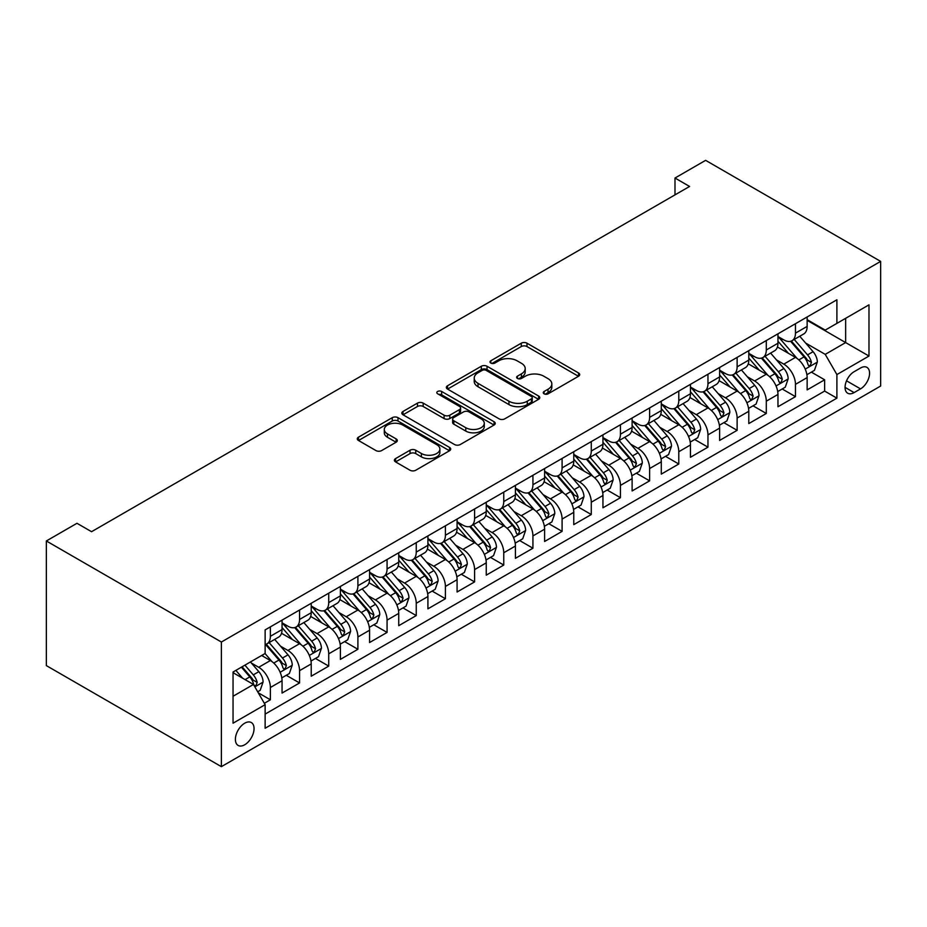 <?xml version="1.0" encoding="UTF-8"?>
<svg xmlns="http://www.w3.org/2000/svg" width="927" height="927" viewBox="0 0 927 927"><rect width="100%" height="100%" fill="white"/><g stroke="black" fill="none" stroke-linecap="round" stroke-linejoin="round"><path stroke-width="1.39" d="M544.091 393.824A2.839 1.634 0 0 0 548.1 393.824L578.529 376.258A4.044 2.341 0 0 0 579.711 374.601A4.044 2.341 0 0 0 578.529 372.955L526.988 343.199A4.044 2.341 0 0 0 521.264 343.199L490.835 360.765A2.839 1.634 0 0 0 490.001 361.912A2.839 1.634 0 0 0 490.835 363.071A2.839 1.634 0 0 0 494.844 363.071L498.784 360.8A12.955 7.486 0 0 1 517.104 360.8L521.403 363.28A12.955 7.486 0 0 1 525.203 368.575A12.955 7.486 0 0 1 521.403 373.859L517.463 376.13A2.839 1.634 0 0 0 516.64 377.289A2.839 1.634 0 0 0 517.463 378.448A2.839 1.634 0 0 0 521.472 378.448L525.412 376.177A12.955 7.486 0 0 1 543.732 376.177L548.031 378.656A12.955 7.486 0 0 1 551.832 383.94A12.955 7.486 0 0 1 548.031 389.236L544.091 391.507A2.839 1.634 0 0 0 543.268 392.666A2.839 1.634 0 0 0 544.091 393.824L544.091 391.507M244.716 744.763A13.198 7.625 120 0 0 253.338 733.13A13.198 7.625 120 0 0 251.321 722.55A13.198 7.625 120 0 0 244.716 723.199A13.198 7.625 120 0 0 236.095 734.833A13.198 7.625 120 0 0 238.112 745.412A13.198 7.625 120 0 0 244.716 744.763M395.562 458.587A4.044 2.341 0 0 0 394.369 460.232A4.044 2.341 0 0 0 395.562 461.889L410.024 470.244A4.044 2.341 0 0 0 415.748 470.244L449.537 450.731A4.044 2.341 0 0 0 450.719 449.074A4.044 2.341 0 0 0 449.537 447.428L397.996 417.671A4.044 2.341 0 0 0 392.26 417.671L358.482 437.173A4.044 2.341 0 0 0 357.289 438.83A4.044 2.341 0 0 0 358.482 440.487L375.945 450.568A4.044 2.341 0 0 0 381.669 450.568L396.13 442.214A4.044 2.341 0 0 0 397.312 440.568A4.044 2.341 0 0 0 396.13 438.911L387.474 433.906A10.834 6.257 0 0 1 384.299 429.491A10.834 6.257 0 0 1 390.985 423.709A10.834 6.257 0 0 1 402.793 425.064L436.721 444.659A10.834 6.257 0 0 1 439.896 449.074A10.834 6.257 0 0 1 433.21 454.856A10.834 6.257 0 0 1 421.403 453.5L415.748 450.232A4.044 2.341 0 0 0 410.024 450.232L395.562 458.587L395.562 461.889M880.65 261.391L705.621 160.348L674.995 178.03L689.572 186.454L91.564 531.704L76.976 523.292L46.35 540.974L221.379 642.029L880.65 261.391L880.65 386.026L221.379 766.652L221.379 642.029M499.074 418.83A4.044 2.341 0 0 0 504.798 418.83L538.587 399.317A4.044 2.341 0 0 0 539.769 397.671A4.044 2.341 0 0 0 538.587 396.014L487.046 366.258A4.044 2.341 0 0 0 481.31 366.258L447.532 385.759A4.044 2.341 0 0 0 446.339 387.416A4.044 2.341 0 0 0 447.532 389.073L499.074 418.83M438.784 394.438A2.839 1.634 0 0 1 441.658 394.832L441.658 391.472L494.056 421.715A4.044 2.341 0 0 1 495.238 423.372A4.044 2.341 0 0 1 494.056 425.029L460.267 444.531A4.044 2.341 0 0 1 454.543 444.531L403.002 414.775L403.002 411.472A4.044 2.341 0 0 0 401.82 413.118A4.044 2.341 0 0 0 403.002 414.775M403.002 411.472L417.463 403.118A4.044 2.341 0 0 1 423.187 403.118L444.091 415.192A4.044 2.341 0 0 0 449.815 415.192L459.41 409.653A4.044 2.341 0 0 0 460.592 407.996A4.044 2.341 0 0 0 459.41 406.35L437.648 393.778A2.839 1.634 0 0 1 436.814 392.619A2.839 1.634 0 0 1 438.564 391.113A2.839 1.634 0 0 1 441.658 391.472M264.334 703.292L270.383 699.792L258.285 692.805M251.391 663.06L258.714 667.289A16.501 9.525 60 0 1 270.383 687.498L282.051 680.766L282.051 693.06L299.56 682.956L286.281 675.285M280.568 646.212L287.891 650.441A16.501 9.525 60 0 1 299.56 670.661L311.229 663.917L311.229 676.212L328.726 666.107L315.458 658.448M309.734 629.375L317.057 633.604A16.501 9.525 60 0 1 328.726 653.813L340.394 647.081L340.394 659.375L357.903 649.271L344.624 641.6M338.911 612.538L346.235 616.756A16.501 9.525 60 0 1 357.903 636.976L369.572 630.233L369.572 642.527L387.069 632.423L373.801 624.763M368.077 595.69L375.4 599.92A16.501 9.525 60 0 1 387.069 620.128L398.737 613.396L398.737 625.69L416.246 615.586L402.967 607.915M397.254 578.854L404.578 583.083A16.501 9.525 60 0 1 416.246 603.292L427.915 596.548L427.915 608.842L445.412 598.738L432.144 591.078M426.42 562.005L433.743 566.235A16.501 9.525 60 0 1 445.412 586.443L457.081 579.711L457.081 592.005L474.589 581.901L461.31 574.242M455.597 545.169L462.921 549.398A16.501 9.525 60 0 1 474.589 569.607L486.258 562.863L486.258 575.157L503.755 565.053L490.487 557.394M484.763 528.32L492.086 532.55A16.501 9.525 60 0 1 503.755 552.759L515.424 546.026L515.424 558.321L532.932 548.216L519.653 540.557M513.94 511.484L521.264 515.713A16.501 9.525 60 0 1 532.932 535.922L544.601 529.19L544.601 541.484L562.098 531.368L548.83 523.709M543.106 494.636L550.429 498.865A16.501 9.525 60 0 1 562.098 519.074L573.767 512.341L573.767 524.636L591.275 514.531L577.996 506.872M572.283 477.799L579.607 482.028A16.501 9.525 60 0 1 591.275 502.237L602.944 495.505L602.944 507.799L620.441 497.695L607.173 490.024M601.449 460.951L608.772 465.18A16.501 9.525 60 0 1 620.441 485.4L632.11 478.656L632.11 490.951L649.618 480.846L636.339 473.187M630.615 444.114L637.95 448.344A16.501 9.525 60 0 1 649.618 468.552L661.287 461.82L661.287 474.114L678.784 464.01L665.516 456.339M659.792 427.277L667.116 431.495A16.501 9.525 60 0 1 678.784 451.716L690.453 444.972L690.453 457.266L707.961 447.162L694.682 439.502M688.958 410.429L696.293 414.659A16.501 9.525 60 0 1 707.961 434.867L719.619 428.135L719.619 440.429L737.127 430.325L723.86 422.654M718.135 393.593L725.459 397.822A16.501 9.525 60 0 1 737.127 418.031L748.796 411.287L748.796 423.581L766.293 413.477L753.025 405.817M747.301 376.744L754.624 380.974A16.501 9.525 60 0 1 766.293 401.182L777.962 394.45L777.962 406.744L795.47 396.64L795.47 384.346A16.501 9.525 -120 0 0 783.802 364.137L776.478 359.908M782.191 388.981L795.47 396.64M282.051 680.766A16.501 9.525 -120 0 0 270.383 660.545L261.634 655.493M311.229 663.917A16.501 9.525 -120 0 0 299.56 643.709L281.518 633.292M340.394 647.081A16.501 9.525 -120 0 0 328.726 626.872L310.684 616.455M369.572 630.233A16.501 9.525 -120 0 0 357.903 610.024L339.861 599.607M398.737 613.396A16.501 9.525 -120 0 0 387.069 593.187L369.027 582.77M427.915 596.548A16.501 9.525 -120 0 0 416.246 576.339L398.204 565.922M457.081 579.711A16.501 9.525 -120 0 0 445.412 559.502L427.37 549.085M486.258 562.863A16.501 9.525 -120 0 0 474.589 542.654L456.547 532.237M515.424 546.026A16.501 9.525 -120 0 0 503.755 525.818L485.713 515.4M544.601 529.19A16.501 9.525 -120 0 0 532.932 508.969L514.891 498.552M573.767 512.341A16.501 9.525 -120 0 0 562.098 492.133L544.056 481.716M602.944 495.505A16.501 9.525 -120 0 0 591.275 475.284L573.234 464.879M632.11 478.656A16.501 9.525 -120 0 0 620.441 458.448L602.399 448.031M661.287 461.82A16.501 9.525 -120 0 0 649.618 441.611L631.577 431.194M690.453 444.972A16.501 9.525 -120 0 0 678.784 424.763L660.742 414.346M719.619 428.135A16.501 9.525 -120 0 0 707.961 407.926L689.92 397.509M748.796 411.287A16.501 9.525 -120 0 0 737.127 391.078L719.085 380.661M777.962 394.45A16.501 9.525 -120 0 0 766.293 374.241L748.263 363.824M860.523 368.007L854.103 371.715A12.793 7.381 120 0 0 845.748 382.978A12.793 7.381 120 0 0 847.707 393.233A12.793 7.381 120 0 0 854.103 392.596L860.523 388.888A12.793 7.381 120 0 0 868.877 377.625A12.793 7.381 120 0 0 866.919 367.37A12.793 7.381 120 0 0 860.523 368.007M233.048 696.258L253.465 684.462L265.134 704.682L265.134 728.251L836.896 398.158L836.896 374.578L825.227 354.369L805.644 343.06M265.134 704.682L233.048 723.199L233.048 672.005L265.134 653.477L265.134 629.896L836.896 299.792L836.896 323.372L868.981 304.844L868.981 356.049L836.896 374.578M282.051 622.828L287.891 626.188A16.501 9.525 60 0 0 296.142 627.011L307.81 620.279A16.501 9.525 -120 0 0 311.229 612.724L311.229 603.292M311.229 605.98L317.057 609.352A16.501 9.525 60 0 0 325.307 610.163L336.976 603.431A16.501 9.525 -120 0 0 340.394 595.876L340.394 586.443M340.394 589.143L346.235 592.504A16.501 9.525 60 0 0 354.485 593.326L366.153 586.594A16.501 9.525 -120 0 0 369.572 579.039L369.572 569.607M369.572 572.295L375.4 575.667A16.501 9.525 60 0 0 383.651 576.49L395.319 569.746A16.501 9.525 -120 0 0 398.737 562.191L398.737 552.759M398.737 555.458L404.578 558.83A16.501 9.525 60 0 0 412.828 559.641L424.496 552.909A16.501 9.525 -120 0 0 427.915 545.354L427.915 535.922M427.915 538.61L433.743 541.982A16.501 9.525 60 0 0 441.994 542.805L453.662 536.061A16.501 9.525 -120 0 0 457.081 528.506L457.081 519.074M457.081 521.774L462.921 525.145A16.501 9.525 60 0 0 471.171 525.957L482.84 519.224A16.501 9.525 -120 0 0 486.258 511.669L486.258 502.237M486.258 504.925L492.086 508.297A16.501 9.525 60 0 0 500.337 509.12L512.005 502.376A16.501 9.525 -120 0 0 515.424 494.821L515.424 485.389M515.424 488.089L521.264 491.461A16.501 9.525 60 0 0 529.514 492.272L541.183 485.539A16.501 9.525 -120 0 0 544.601 477.984L544.601 468.552M544.601 471.252L550.429 474.612A16.501 9.525 60 0 0 558.68 475.435L570.348 468.691A16.501 9.525 -120 0 0 573.767 461.136L573.767 451.716M573.767 454.404L579.607 457.776A16.501 9.525 60 0 0 587.857 458.587L599.526 451.855A16.501 9.525 -120 0 0 602.944 444.3L602.944 434.867M602.944 437.567L608.772 440.928A16.501 9.525 60 0 0 617.023 441.75L628.691 435.018A16.501 9.525 -120 0 0 632.11 427.463L632.11 418.031M632.11 420.719L637.95 424.091A16.501 9.525 60 0 0 646.2 424.902L657.869 418.17A16.501 9.525 -120 0 0 661.287 410.615L661.287 401.182M661.287 403.882L667.116 407.243A16.501 9.525 60 0 0 675.366 408.065L687.034 401.333A16.501 9.525 -120 0 0 690.453 393.778L690.453 384.346M690.453 387.034L696.293 390.406A16.501 9.525 60 0 0 704.543 391.229L716.212 384.485A16.501 9.525 -120 0 0 719.619 376.93L719.619 367.498M719.619 370.197L725.459 373.569A16.501 9.525 60 0 0 733.709 374.381L745.378 367.648A16.501 9.525 -120 0 0 748.796 360.093L748.796 350.661M748.796 353.349L754.624 356.721A16.501 9.525 60 0 0 762.886 357.544L774.555 350.8A16.501 9.525 -120 0 0 777.962 343.245L777.962 333.813M265.134 714.103L824.636 391.078L824.636 379.792L807.139 389.896L807.139 377.602A16.501 9.525 -120 0 0 795.47 357.393L777.429 346.976M777.962 336.513L783.802 339.885A16.501 9.525 -120 0 0 792.052 340.696A16.501 9.525 -120 0 0 795.47 333.141L795.47 323.708M792.052 340.696L803.721 333.963A16.501 9.525 -120 0 0 807.139 326.408L807.139 316.976M270.383 626.861L270.383 636.293A16.501 9.525 60 0 1 266.964 643.848A16.501 9.525 60 0 1 265.134 644.52M266.964 643.848L278.633 637.116A16.501 9.525 -120 0 0 282.051 629.56L282.051 620.128M299.56 610.024L299.56 619.456A16.501 9.525 60 0 1 296.142 627.011M328.726 593.187L328.726 602.62A16.501 9.525 60 0 1 325.307 610.163M357.903 576.339L357.903 585.771A16.501 9.525 60 0 1 354.485 593.326M387.069 559.502L387.069 568.935A16.501 9.525 60 0 1 383.651 576.49M416.246 542.654L416.246 552.086A16.501 9.525 60 0 1 412.828 559.641M445.412 525.818L445.412 535.25A16.501 9.525 60 0 1 441.994 542.805M474.589 508.969L474.589 518.402A16.501 9.525 60 0 1 471.171 525.957M503.755 492.133L503.755 501.565A16.501 9.525 60 0 1 500.337 509.12M532.932 475.284L532.932 484.717A16.501 9.525 60 0 1 529.514 492.272M562.098 458.448L562.098 467.88A16.501 9.525 60 0 1 558.68 475.435M591.275 441.6L591.275 451.032A16.501 9.525 60 0 1 587.857 458.587M620.441 424.763L620.441 434.195A16.501 9.525 60 0 1 617.023 441.75M649.618 407.926L649.618 417.359A16.501 9.525 60 0 1 646.2 424.902M678.784 391.078L678.784 400.51A16.501 9.525 60 0 1 675.366 408.065M707.961 374.241L707.961 383.674A16.501 9.525 60 0 1 704.543 391.229M737.127 357.393L737.127 366.825A16.501 9.525 60 0 1 733.709 374.381M766.293 340.557L766.293 349.989A16.501 9.525 60 0 1 762.886 357.544M766.293 401.182L766.293 413.477M737.127 418.031L737.127 430.325M707.961 434.867L707.961 447.162M678.784 451.716L678.784 464.01M649.618 468.552L649.618 480.846M620.441 485.4L620.441 497.695M591.275 502.237L591.275 514.531M562.098 519.074L562.098 531.368M532.932 535.922L532.932 548.216M503.755 552.759L503.755 565.053M474.589 569.607L474.589 581.901M445.412 586.443L445.412 598.738M416.246 603.292L416.246 615.586M387.069 620.128L387.069 632.423M357.903 636.976L357.903 649.271M328.726 653.813L328.726 666.107M299.56 670.661L299.56 682.956M270.383 687.498L270.383 699.792M253.465 684.462L233.048 672.678M825.227 354.369L845.644 342.573L845.644 318.32L868.981 304.844M807.139 320.348L868.981 356.049M807.139 319.664L825.227 330.116L836.896 323.372M46.35 540.974L46.35 665.609L221.379 766.652M674.995 178.03L674.995 194.867M811.368 372.133L824.636 379.792M824.636 391.078L836.896 398.158M545.227 394.218L548.031 392.608A12.955 7.486 0 0 0 551.832 387.312L551.832 383.94M525.203 368.575L525.203 371.936A12.955 7.486 0 0 1 521.403 377.231L518.599 378.853M578.471 376.292L526.988 346.559A4.044 2.341 0 0 0 521.264 346.559L491.97 363.477M538.529 399.352L487.046 369.63A4.044 2.341 0 0 0 481.31 369.63L447.579 389.097M531.426 398.819A2.839 1.634 0 0 0 532.26 397.671A2.839 1.634 0 0 0 531.426 396.513L486.188 370.394A2.839 1.634 0 0 0 482.179 370.394L478.019 372.781A12.955 7.486 0 0 0 474.23 378.077A12.955 7.486 0 0 0 478.019 383.361L508.946 401.217A12.955 7.486 0 0 0 527.278 401.217L531.426 398.819L531.426 402.191A2.839 1.634 0 0 0 532.26 401.032L532.26 397.671M474.23 378.077L474.23 381.449A12.955 7.486 0 0 0 478.019 386.733L478.019 383.361M531.426 402.191L527.278 404.589A12.955 7.486 0 0 1 508.946 404.589L478.019 386.733M403.06 414.809L417.463 406.49L417.463 403.118M460.592 407.996L460.592 411.368A4.044 2.341 0 0 1 459.41 413.025L449.815 418.552A4.044 2.341 0 0 1 444.091 418.552L423.187 406.49A4.044 2.341 0 0 0 417.463 406.49M441.658 394.832L493.998 425.053M465.783 427.706A10.834 6.257 0 0 0 477.59 429.062A10.834 6.257 0 0 0 484.276 423.291A10.834 6.257 0 0 0 481.101 418.865L469.143 411.97A4.044 2.341 0 0 0 463.419 411.97L453.824 417.509A4.044 2.341 0 0 0 452.643 419.155A4.044 2.341 0 0 0 453.824 420.812L465.783 427.706L465.783 431.078A10.834 6.257 0 0 0 477.59 432.434A10.834 6.257 0 0 0 484.276 426.663L484.276 423.291M452.643 419.155L452.643 422.527A4.044 2.341 0 0 0 453.824 424.184L453.824 420.812M465.783 431.078L453.824 424.184M439.896 449.074L439.896 452.446A10.834 6.257 0 0 1 433.21 458.228A10.834 6.257 0 0 1 421.403 456.872L415.748 453.604A4.044 2.341 0 0 0 410.024 453.604L395.609 461.924M384.299 429.491L384.299 432.863A10.834 6.257 0 0 0 387.474 437.277L387.474 433.906M396.072 442.249L387.474 437.277M449.479 450.765L397.996 421.032A4.044 2.341 0 0 0 392.26 421.032L358.529 440.51M806.896 374.717L814.427 370.36L817.347 361.947A10.927 6.315 -120 0 0 813.095 351.681L799.758 336.246M797.093 358.459L781.287 340.163A31.564 18.216 -120 0 0 777.962 336.698M788.425 353.326L779.584 343.094A26.199 15.122 -120 0 0 777.962 341.333M790.569 341.287L804.045 356.895A10.927 6.315 60 0 1 807.95 364.427L808.738 365.725L810.221 365.516L811.449 362.411A10.927 6.315 -120 0 0 807.544 354.879L794.219 339.444M791.357 341.032L805.841 357.81A5.574 3.21 60 0 1 807.243 359.989L811.449 362.411M777.718 391.553L785.262 387.208L788.17 378.784A10.927 6.315 -120 0 0 783.918 368.517L770.592 353.083M767.915 375.308L752.11 356.999A31.564 18.216 -120 0 0 748.796 353.535M759.248 370.174L750.406 359.931A26.199 15.122 -120 0 0 748.796 358.17M761.391 358.135L774.879 373.743A10.927 6.315 60 0 1 778.773 381.275L779.572 382.573L781.044 382.364L782.272 379.247A10.927 6.315 -120 0 0 778.379 371.715L765.053 356.292M762.191 357.88L776.675 374.647A5.574 3.21 60 0 1 778.077 376.825L782.272 379.247M748.553 408.401L756.084 404.045L759.004 395.632A10.927 6.315 -120 0 0 754.752 385.365L741.415 369.931M738.749 392.144L722.944 373.848A31.564 18.216 -120 0 0 719.619 370.371M730.082 387.011L721.241 376.779A26.199 15.122 -120 0 0 719.619 375.018M732.226 374.971L745.702 390.58A10.927 6.315 60 0 1 749.607 398.112L750.395 399.41L751.878 399.201L753.106 396.096A10.927 6.315 -120 0 0 749.201 388.564L735.876 373.129M733.014 374.717L747.498 391.495A5.574 3.21 60 0 1 748.9 393.674L753.106 396.096M719.375 425.238L726.919 420.893L729.827 412.469A10.927 6.315 -120 0 0 725.574 402.202L712.249 386.768M709.572 408.992L693.767 390.684A31.564 18.216 -120 0 0 690.453 387.219M700.905 403.848L692.063 393.616A26.199 15.122 -120 0 0 690.453 391.854M703.048 391.82L716.536 407.428A10.927 6.315 60 0 1 720.43 414.96L721.229 416.246L722.701 416.049L723.929 412.932A10.927 6.315 -120 0 0 720.036 405.4L706.71 389.977M703.848 391.565L718.332 408.332A5.574 3.21 60 0 1 719.734 410.51L723.929 412.932M690.209 442.086L697.741 437.729L700.661 429.305A10.927 6.315 -120 0 0 696.409 419.05L683.072 403.616M680.406 425.829L664.601 407.532A31.564 18.216 -120 0 0 661.287 404.056M671.739 420.696L662.898 410.464A26.199 15.122 -120 0 0 661.287 408.703M673.883 408.656L687.359 424.265A10.927 6.315 60 0 1 691.264 431.797L692.052 433.094L693.535 432.886L694.763 429.78A10.927 6.315 -120 0 0 690.858 422.248L677.533 406.814M674.671 408.401L689.155 425.18A5.574 3.21 60 0 1 690.557 427.359L694.763 429.78M661.032 458.923L668.576 454.578L671.496 446.154A10.927 6.315 -120 0 0 667.231 435.887L653.906 420.452M651.229 442.677L635.424 424.369A31.564 18.216 -120 0 0 632.11 420.904M642.562 437.532L633.72 427.301A26.199 15.122 -120 0 0 632.11 425.539M644.705 425.505L658.193 441.113A10.927 6.315 60 0 1 662.087 448.645L662.886 449.931L664.358 449.722L665.586 446.617A10.927 6.315 -120 0 0 661.693 439.085L648.367 423.651M645.505 425.25L659.989 442.017A5.574 3.21 60 0 1 661.391 444.195L665.586 446.617M631.866 475.771L639.398 471.414L642.318 462.99A10.927 6.315 -120 0 0 638.066 452.735L624.728 437.301M622.063 459.514L606.258 441.217A31.564 18.216 -120 0 0 602.944 437.741M613.396 454.381L604.555 444.137A26.199 15.122 -120 0 0 602.944 442.388M615.54 442.341L629.016 457.95A10.927 6.315 60 0 1 632.921 465.481L633.709 466.779L635.192 466.571L636.42 463.465A10.927 6.315 -120 0 0 632.515 455.933L619.19 440.499M616.328 442.086L630.812 458.853A5.574 3.21 60 0 1 632.214 461.032L636.42 463.465M602.689 492.608L610.233 488.262L613.153 479.838A10.927 6.315 -120 0 0 608.888 469.572L595.563 454.137M592.886 476.351L577.081 458.054A31.564 18.216 -120 0 0 573.767 454.589M584.219 471.217L575.377 460.986A26.199 15.122 -120 0 0 573.767 459.224M586.362 459.189L599.85 474.798A10.927 6.315 60 0 1 603.744 482.318L604.543 483.616L606.015 483.407L607.243 480.302A10.927 6.315 -120 0 0 603.35 472.77L590.024 457.335M587.162 458.935L601.646 475.702A5.574 3.21 60 0 1 603.048 477.88L607.243 480.302M573.523 509.456L581.055 505.099L583.975 496.675A10.927 6.315 -120 0 0 579.723 486.408L566.385 470.986M563.72 493.199L547.915 474.902A31.564 18.216 -120 0 0 544.601 471.426M555.053 488.065L546.212 477.822A26.199 15.122 -120 0 0 544.601 476.061M557.197 476.026L570.673 491.634A10.927 6.315 60 0 1 574.578 499.166L575.366 500.464L576.849 500.256L578.077 497.139A10.927 6.315 -120 0 0 574.172 489.618L560.847 474.184M557.984 475.771L572.469 492.538A5.574 3.21 60 0 1 573.883 494.717L578.077 497.139M544.346 526.293L551.889 521.947L554.809 513.523A10.927 6.315 -120 0 0 550.545 503.257L537.22 487.822M534.555 510.035L518.738 491.739A31.564 18.216 -120 0 0 515.424 488.274M525.876 504.902L517.034 494.67A26.199 15.122 -120 0 0 515.424 492.909M528.019 492.863L541.507 508.471A10.927 6.315 60 0 1 545.4 516.003L546.2 517.301L547.672 517.092L548.9 513.987A10.927 6.315 -120 0 0 545.006 506.455L531.681 491.02M528.819 492.608L543.303 509.387A5.574 3.21 60 0 1 544.705 511.565L548.9 513.987M515.18 543.141L522.712 538.784L525.632 530.36A10.927 6.315 -120 0 0 521.38 520.093L508.042 504.67M505.377 526.884L489.572 508.575A31.564 18.216 -120 0 0 486.258 505.111M496.71 521.75L487.869 511.507A26.199 15.122 -120 0 0 486.258 509.746M498.853 509.711L512.33 525.319A10.927 6.315 60 0 1 516.235 532.851L517.023 534.149L518.506 533.94L519.734 530.823A10.927 6.315 -120 0 0 515.829 523.292L502.504 507.869M499.641 509.456L514.126 526.223A5.574 3.21 60 0 1 515.539 528.402L519.734 530.823M486.003 559.978L493.546 555.621L496.466 547.208A10.927 6.315 -120 0 0 492.202 536.942L478.877 521.507M476.211 543.72L460.395 525.424A31.564 18.216 -120 0 0 457.081 521.959M467.532 538.587L458.691 528.355A26.199 15.122 -120 0 0 457.081 526.594M469.676 526.548L483.164 542.156A10.927 6.315 60 0 1 487.057 549.688L487.857 550.986L489.329 550.777L490.557 547.672A10.927 6.315 -120 0 0 486.663 540.14L473.338 524.705M470.476 526.293L484.96 543.071A5.574 3.21 60 0 1 486.362 545.25L490.557 547.672M456.837 576.814L464.381 572.469L467.289 564.045A10.927 6.315 -120 0 0 463.036 553.778L449.711 538.355M447.034 560.568L431.229 542.26A31.564 18.216 -120 0 0 427.915 538.796M438.367 555.435L429.525 545.192A26.199 15.122 -120 0 0 427.915 543.431M440.51 543.396L453.987 559.004A10.927 6.315 60 0 1 457.892 566.536L458.68 567.834L460.163 567.625L461.391 564.508A10.927 6.315 -120 0 0 457.486 556.976L444.16 541.553M441.298 543.141L455.783 559.908A5.574 3.21 60 0 1 457.196 562.086L461.391 564.508M427.671 593.662L435.203 589.305L438.123 580.893A10.927 6.315 -120 0 0 433.859 570.626L420.534 555.192M417.868 577.405L402.051 559.108A31.564 18.216 -120 0 0 398.737 555.632M409.189 572.272L400.348 562.04A26.199 15.122 -120 0 0 398.737 560.279M411.333 560.232L424.821 575.841A10.927 6.315 60 0 1 428.714 583.373L429.514 584.67L430.985 584.462L432.214 581.356A10.927 6.315 -120 0 0 428.32 573.825L414.995 558.39M412.133 559.978L426.617 576.756A5.574 3.21 60 0 1 428.019 578.935L432.214 581.356M398.494 610.499L406.038 606.154L408.946 597.73A10.927 6.315 -120 0 0 404.693 587.463L391.368 572.029M388.691 594.253L372.886 575.945A31.564 18.216 -120 0 0 369.572 572.48M380.024 589.108L371.182 578.877A26.199 15.122 -120 0 0 369.572 577.115M382.167 577.081L395.644 592.689A10.927 6.315 60 0 1 399.549 600.221L400.337 601.507L401.82 601.31L403.048 598.193A10.927 6.315 -120 0 0 399.143 590.661L385.817 575.238M382.955 576.826L397.44 593.593A5.574 3.21 60 0 1 398.853 595.771L403.048 598.193M369.328 627.347L376.86 622.99L379.78 614.566A10.927 6.315 -120 0 0 375.516 604.311L362.19 588.877M359.525 611.09L343.708 592.793A31.564 18.216 -120 0 0 340.394 589.317M350.858 605.957L342.017 595.725A26.199 15.122 -120 0 0 340.394 593.964M352.99 593.917L366.478 609.526A10.927 6.315 60 0 1 370.371 617.058L371.171 618.355L372.642 618.147L373.871 615.041A10.927 6.315 -120 0 0 369.977 607.509L356.652 592.075M353.79 593.662L368.274 610.441A5.574 3.21 60 0 1 369.676 612.62L373.871 615.041M340.151 644.184L347.695 639.839L350.603 631.414A10.927 6.315 -120 0 0 346.35 621.148L333.025 605.713M330.348 627.938L314.543 609.63A31.564 18.216 -120 0 0 311.229 606.165M321.681 622.793L312.839 612.562A26.199 15.122 -120 0 0 311.229 610.8M323.824 610.766L337.301 626.374A10.927 6.315 60 0 1 341.206 633.906L341.993 635.192L343.477 634.983L344.705 631.878A10.927 6.315 -120 0 0 340.812 624.346L327.474 608.912M324.612 610.511L339.108 627.278A5.574 3.21 60 0 1 340.51 629.456L344.705 631.878M310.985 661.032L318.517 656.675L321.437 648.251A10.927 6.315 -120 0 0 317.173 637.996L303.847 622.562M301.182 644.775L285.377 626.478A31.564 18.216 -120 0 0 282.051 623.002M292.515 639.642L283.674 629.398A26.199 15.122 -120 0 0 282.051 627.649M294.659 627.602L308.135 643.211A10.927 6.315 60 0 1 312.028 650.742L312.828 652.04L314.299 651.832L315.528 648.726A10.927 6.315 -120 0 0 311.634 641.194L298.309 625.76M295.446 627.347L309.931 644.114A5.574 3.21 60 0 1 311.333 646.293L315.528 648.726M281.808 677.869L289.351 673.523L292.26 665.099A10.927 6.315 -120 0 0 288.007 654.833L274.682 639.398M272.005 661.611L265.029 653.535M263.338 656.478L262.202 655.169M265.481 644.45L278.957 660.059A10.927 6.315 60 0 1 282.862 667.579L283.65 668.877L285.134 668.668L286.362 665.563A10.927 6.315 -120 0 0 282.468 658.031L269.131 642.596M266.269 644.195L280.765 660.963A5.574 3.21 60 0 1 282.167 663.141L286.362 665.563M257.694 691.797L260.174 690.36L263.094 681.936A10.927 6.315 -120 0 0 258.83 671.669L250.441 661.959M242.607 678.193L235.852 670.383M234.172 673.326L233.048 672.029M241.402 667.185L249.792 676.895A10.927 6.315 60 0 1 253.685 684.427L254.485 685.725L255.956 685.516L257.185 682.411A10.927 6.315 -120 0 0 253.291 674.879L244.902 665.157M242.074 666.791L251.588 677.799A5.574 3.21 60 0 1 252.99 679.978L257.185 682.411M258.714 667.289L270.383 660.545M287.891 650.441L299.56 643.709M317.057 633.604L328.726 626.872M346.235 616.756L357.903 610.024M375.4 599.92L387.069 593.187M404.578 583.083L416.246 576.339M433.743 566.235L445.412 559.502M462.921 549.398L474.589 542.654M492.086 532.55L503.755 525.818M521.264 515.713L532.932 508.969M550.429 498.865L562.098 492.133M579.607 482.028L591.275 475.284M608.772 465.18L620.441 458.448M637.95 448.344L649.618 441.611M667.116 431.495L678.784 424.763M696.293 414.659L707.961 407.926M725.459 397.822L737.127 391.078M754.624 380.974L766.293 374.241M783.802 364.137L795.47 357.393M795.47 333.141L807.139 326.408M270.383 636.293L282.051 629.56M299.56 619.456L311.229 612.724M328.726 602.62L340.394 595.876M357.903 585.771L369.572 579.039M387.069 568.935L398.737 562.191M416.246 552.086L427.915 545.354M445.412 535.25L457.081 528.506M474.589 518.402L486.258 511.669M503.755 501.565L515.424 494.821M532.932 484.717L544.601 477.984M562.098 467.88L573.767 461.136M591.275 451.032L602.944 444.3M620.441 434.195L632.11 427.463M649.618 417.359L661.287 410.615M678.784 400.51L690.453 393.778M707.961 383.674L719.619 376.93M737.127 366.825L748.796 360.093M766.293 349.989L777.962 343.245M795.47 384.346L807.139 377.602M846.536 380.812L860.523 388.888M845.065 387.37L854.103 392.596M548.031 392.608L548.031 389.236M517.463 378.448L517.463 376.13M521.403 377.231L521.403 373.859M490.835 363.071L490.835 360.765M521.264 346.559L521.264 343.199M526.988 346.559L526.988 343.199M578.529 376.258L578.529 372.955M447.532 389.073L447.532 385.759M481.31 369.63L481.31 366.258M487.046 369.63L487.046 366.258M538.587 399.317L538.587 396.014M508.946 404.589L508.946 401.217M527.278 404.589L527.278 401.217M423.187 406.49L423.187 403.118M444.091 418.552L444.091 415.192M449.815 418.552L449.815 415.192M459.41 413.025L459.41 409.653M494.056 425.029L494.056 421.715M410.024 453.604L410.024 450.232M415.748 453.604L415.748 450.232M421.403 456.872L421.403 453.5M396.13 442.214L396.13 438.911M358.482 440.487L358.482 437.173M392.26 421.032L392.26 417.671M397.996 421.032L397.996 417.671M449.537 450.731L449.537 447.428M805.227 369.108L817.278 362.156M781.287 340.163L782.782 339.294M807.544 354.879L813.095 351.681M798.831 359.908L804.045 356.895M776.05 385.956L788.101 378.992M752.11 356.999L753.616 356.142M778.379 371.715L783.918 368.517M769.665 376.756L774.879 373.743M746.884 402.793L758.935 395.841M722.944 373.848L724.439 372.978M749.201 388.564L754.752 385.365M740.488 393.593L745.702 390.58M717.707 419.641L729.758 412.677M693.767 390.684L695.273 389.815M720.036 405.4L725.574 402.202M711.322 410.441L716.536 407.428M688.541 436.478L700.592 429.525M664.601 407.532L666.096 406.663M690.858 422.248L696.409 419.05M682.145 427.277L687.359 424.265M659.364 453.326L671.415 446.362M635.424 424.369L636.93 423.5M661.693 439.085L667.231 435.887M652.979 444.114L658.193 441.113M630.198 470.163L642.249 463.21M606.258 441.217L607.764 440.348M632.515 455.933L638.066 452.735M623.801 460.962L629.016 457.95M601.032 486.999L613.071 480.047M577.081 458.054L578.587 457.185M603.35 472.77L608.888 469.572M594.636 477.799L599.85 474.798M571.855 503.848L583.906 496.895M547.915 474.902L549.421 474.033M574.172 489.618L579.723 486.408M565.458 494.647L570.673 491.634M542.689 520.684L554.728 513.732M518.738 491.739L520.244 490.87M545.006 506.455L550.545 503.257M536.293 511.484L541.507 508.471M513.512 537.533L525.563 530.568M489.572 508.575L491.078 507.718M515.829 523.292L521.38 520.093M507.115 528.332L512.33 525.319M484.346 554.369L496.385 547.417M460.395 525.424L461.901 524.555M486.663 540.14L492.202 536.942M477.95 545.169L483.164 542.156M455.169 571.217L467.22 564.253M431.229 542.26L432.735 541.403M457.486 556.976L463.036 553.778M448.772 562.017L453.987 559.004M426.003 588.054L438.042 581.102M402.051 559.108L403.558 558.239M428.32 573.825L433.859 570.626M419.607 578.854L424.821 575.841M396.826 604.902L408.877 597.938M372.886 575.945L374.392 575.076M399.143 590.661L404.693 587.463M390.429 595.702L395.644 592.689M367.66 621.739L379.711 614.786M343.708 592.793L345.215 591.924M369.977 607.509L375.516 604.311M361.263 612.538L366.478 609.526M338.482 638.587L350.533 631.623M314.543 609.63L316.049 608.761M340.812 624.346L346.35 621.148M332.086 629.375L337.301 626.374M309.317 655.424L321.368 648.471M285.377 626.478L286.872 625.609M311.634 641.194L317.173 637.996M302.92 646.223L308.135 643.211M280.139 672.26L292.19 665.308M282.468 658.031L288.007 654.833M273.743 663.06L278.957 660.059M254.855 686.861L263.025 682.156M253.291 674.879L258.83 671.669M245.076 679.618L249.792 676.895"/></g></svg>

